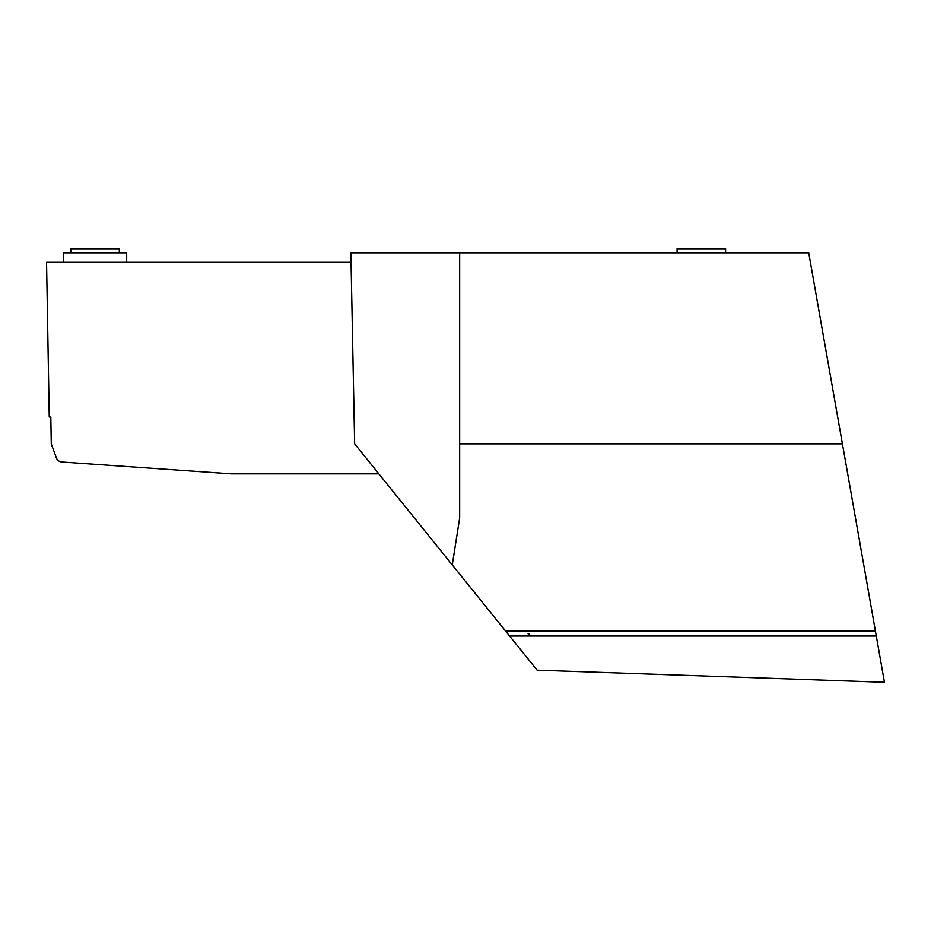 <?xml version="1.0" encoding="UTF-8"?>
<svg xmlns="http://www.w3.org/2000/svg" width="931" height="931" viewBox="0 0 931 931"><rect width="100%" height="100%" fill="white"/><g stroke="black" fill="none" stroke-linecap="round" stroke-linejoin="round"><path stroke-width="1.4" d="M677.081 252.825L677.081 248.728L725.586 248.728L725.586 252.825M70.803 252.825L70.803 248.728L119.296 248.728L119.296 252.825M452.257 564.919L459.67 518.043L459.67 252.825L808.725 252.825L350.859 252.825L354.653 443.866L537.106 670.145L884.45 682.272L875.408 630.985L879.993 657.018M63.424 262.298L63.424 252.825L126.686 252.825L126.686 262.298M529.402 635.442L529.681 634.034L529.681 635.792L528.052 633.767L529.681 634.034L528.564 633.86L529.402 635.442L528.052 633.767M351.045 262.298L46.55 262.298L49.25 417.03L50.809 417.03L51.286 443.866L56.372 457.866A6.319 6.319 0 0 0 61.877 462.009L231.447 473.867L378.847 473.867M505.521 630.985L875.408 630.985L808.725 252.825L873.918 622.571M459.67 443.866L842.415 443.866M350.882 253.884L350.882 252.825L350.882 253.884M509.571 636.001L876.292 636.001"/></g></svg>
